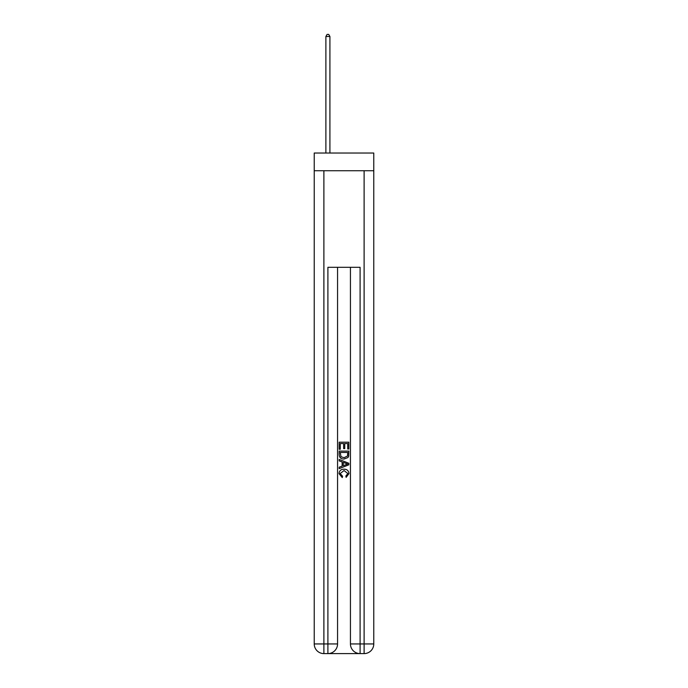 <?xml version="1.0" encoding="UTF-8"?>
<svg xmlns="http://www.w3.org/2000/svg" width="688" height="688" viewBox="0 0 688 688"><rect width="100%" height="100%" fill="white"/><g stroke="black" fill="none" stroke-linecap="round" stroke-linejoin="round"><path stroke-width="1.03" d="M373.773 170.727L373.773 153.028L314.227 153.028L314.227 170.727L373.773 170.727L373.773 643.942L364.115 643.942L364.115 170.727M328.632 653.6L359.368 653.6M360.099 653.6L360.099 643.942L350.441 643.942A9.658 9.658 0 0 0 360.099 653.6L364.115 653.6L364.115 643.942L360.099 643.942L360.099 267.305L327.901 267.305L327.901 643.942L314.227 643.942L314.227 170.727M337.559 267.305L337.559 643.942A9.658 9.658 0 0 1 327.901 653.6L323.885 653.6A9.658 9.658 0 0 1 314.227 643.942M350.441 643.942L350.441 267.305M364.115 653.6A9.658 9.658 0 0 0 373.773 643.942M339.175 449.247L339.175 442.186L348.825 442.186L348.825 448.997L347.715 448.997L347.715 443.554L344.74 443.554L344.74 448.628L343.63 448.628L343.63 443.554L340.285 443.554L340.285 449.247L339.175 449.247M339.175 454.562L339.175 451.104L348.825 451.104L348.687 456.11L347.999 457.52L344.052 459.025C340.964 459.042 339.339 457.554 339.175 454.562M340.285 452.463L340.973 456.737L344.077 457.666L347.517 456.024L347.715 452.463L340.285 452.463M339.175 460.883L339.175 459.438L348.825 463.273L348.825 464.813L339.175 468.648L339.175 467.204L342.142 466.103L342.142 461.983L339.175 460.883M345.935 463.385L343.26 462.396L343.26 465.69L347.715 464.039L345.935 463.385M340.164 473.533L342.581 476.242L342.263 477.601L339.046 473.654C339.304 470.695 340.981 469.199 344.069 469.182C347.036 469.242 348.67 470.73 348.954 473.628L346.141 477.352L345.858 475.993L347.836 473.568L344.077 470.54L340.164 473.533M329.913 153.028L329.913 36.49L325.888 36.49L325.888 153.028M325.888 36.49L327.101 34.4L328.709 34.4L329.913 36.49M323.885 170.727L323.885 653.6M337.559 643.942L327.901 643.942L327.901 653.6"/></g></svg>
